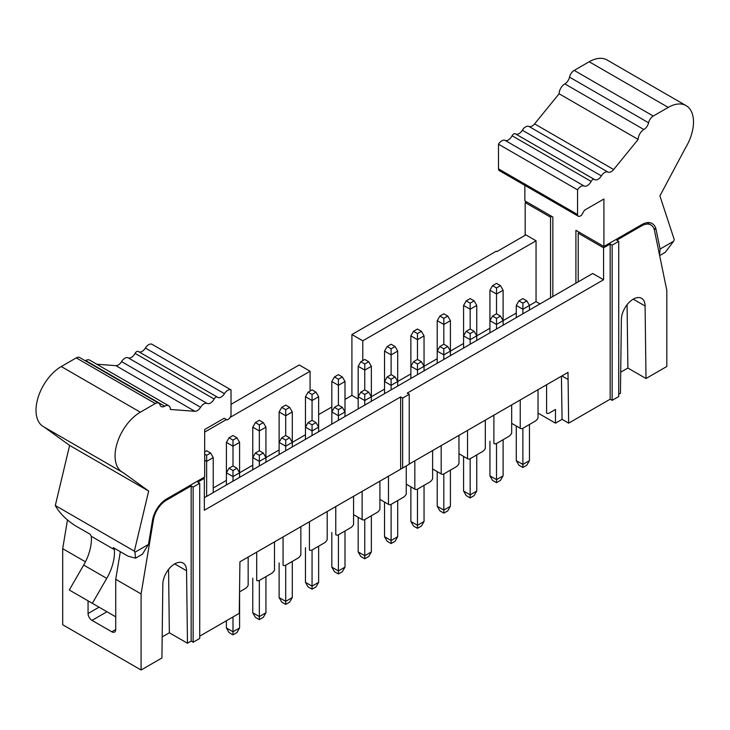 <?xml version="1.0" encoding="UTF-8"?>
<svg xmlns="http://www.w3.org/2000/svg" width="730" height="730" viewBox="0 0 730 730"><rect width="100%" height="100%" fill="white"/><g stroke="black" fill="none" stroke-linecap="round" stroke-linejoin="round"><path stroke-width="1.09" d="M603.911 199.016L603.911 246.484L641.916 224.539A20.495 11.835 -60 0 1 652.164 223.526A20.495 11.835 -60 0 1 656.097 229.612L660.093 249.04L673.626 241.228L674.21 239.486L659.902 195.895L685.406 148.053A35.715 20.623 120 0 0 686.109 105.631A35.715 20.623 120 0 0 668.251 107.401L653.268 116.043A6.917 3.997 120 0 0 648.578 122.786A6.908 3.988 -60 0 1 643.887 129.529A8.066 4.654 120 0 0 638.166 139.412L613.665 169.533A6.908 3.988 -60 0 1 607.971 172.079A6.917 3.997 120 0 0 601.374 175.884A6.908 3.988 -60 0 1 594.631 179.598A6.908 3.988 -60 0 1 594.43 179.471A3.066 1.77 120 0 0 594.339 179.407A3.066 1.77 120 0 0 591.136 181.414A6.908 3.988 -60 0 1 584.128 186.022A6.917 3.997 120 0 0 577.558 189.837L577.558 214.529A3.723 2.153 120 0 0 578.324 216.235A3.723 2.153 120 0 0 580.186 216.053L581.509 215.295L584.411 210.267L603.911 199.016M578.324 216.235L499.265 170.592A3.723 2.153 -60 0 1 498.499 168.886L498.499 144.193A6.917 3.997 -60 0 1 505.069 140.379A6.908 3.988 120 0 0 512.086 135.771A3.066 1.77 -60 0 1 515.28 133.763A3.066 1.77 -60 0 1 515.371 133.827L594.238 179.361M515.827 134.083A6.908 3.988 120 0 0 522.324 130.241A6.917 3.997 -60 0 1 528.912 126.436A6.908 3.988 120 0 0 534.606 123.89L559.107 93.769A8.066 4.654 -60 0 1 564.828 83.886A6.908 3.988 120 0 0 569.528 77.143A6.917 3.997 -60 0 1 574.209 70.399L589.192 61.758A35.715 20.623 -60 0 1 607.05 59.988L686.109 105.631M552.847 296.499L552.847 217.002L524.852 200.841L524.852 185.365M577.558 189.837L498.499 144.193M638.166 139.412L559.107 93.769M673.626 241.228L665.295 252.306L659.655 255.591M575.906 283.185L575.906 230.315L603.911 246.484M659.555 255.126L660.093 249.04M618.73 394.255L620.445 393.269L621.367 319.704A16.772 9.682 -60 0 1 628.685 302.822A16.772 9.682 -60 0 1 641.606 298.333A16.772 9.682 -60 0 1 645.083 306.007L646.004 378.505L666.818 366.487L666.818 290.412L654.481 230.479A18.633 10.758 120 0 0 650.904 224.95A18.633 10.758 120 0 0 641.588 225.871L616.75 240.207L618.73 241.347L612.142 245.152L610.161 244.012L603.573 247.817L578.215 233.171L578.215 281.853M578.215 233.171L579.529 232.414M550.548 297.831L550.548 217.193L551.862 216.436M358.174 399.009L351.915 395.395L351.915 334.541L496.19 251.239L496.847 251.622L525.837 234.887L525.18 234.503L525.18 202.548L526.494 201.79M318.645 414.603L331.821 406.993M344.998 399.392L351.915 395.395M305.469 434.761L285.704 446.176L279.115 442.371L279.115 411.939L281.753 407.376L285.704 409.658L285.704 415.744L279.115 411.939M279.115 449.972L259.351 461.387L252.762 457.582L252.762 427.15L255.4 422.588L259.351 424.869L259.351 430.955L252.762 427.15M252.762 465.192L232.998 476.599L226.41 472.794L226.41 442.371L229.047 437.808L232.998 440.09L232.998 446.176L226.41 442.371M226.41 480.404L213.233 488.014M539.999 303.917L536.048 301.636L522.872 309.246L516.283 305.441L518.92 300.879L522.872 303.16L526.823 300.879L522.872 298.588L518.92 300.879M516.283 313.051L503.107 320.652L503.107 290.221L496.519 294.026L489.93 290.221L492.567 285.658L496.519 287.939L500.47 285.658L496.519 283.377L492.567 285.658M489.93 328.263L476.754 335.873M463.577 343.474L450.401 351.084L450.401 320.652L443.813 324.458L437.224 320.652L439.862 316.09L443.813 318.371L447.773 316.09L443.813 313.809L439.862 316.09M437.224 358.695L424.048 366.296L424.048 335.864L417.469 339.669L410.88 335.864L413.509 331.301L417.469 333.583L421.42 331.301L417.469 329.02L413.509 331.301M410.88 373.906L391.116 385.312L384.527 381.507L384.527 351.084L387.155 346.522L391.116 348.803L391.116 354.889L384.527 351.084M384.527 389.117L371.351 396.728L371.351 366.296L364.763 370.101L358.174 366.296L360.802 361.733L364.763 364.014L364.763 389.875L360.802 392.165L364.763 394.446L368.714 392.165L364.763 389.875M627.079 304.693L627.882 368.048L620.71 372.19M646.004 378.505L627.882 368.048M645.083 306.007L633.22 299.163M409.229 394.255L409.229 464.243L402.641 468.039L402.641 398.06L409.229 394.255L407.249 393.114L603.573 279.763L592.705 273.485L204.336 497.714M603.573 279.763L603.573 247.817M550.548 217.193L525.18 202.548M525.837 234.887L536.048 240.781L536.048 301.636M362.783 360.593L362.783 340.81L351.915 334.541M67.47 519.997L62.698 548.677L62.698 624.752L141.091 670.012L141.091 593.946L115.732 579.301L115.732 629.506A5.594 3.23 60 0 1 114.573 632.061A5.594 3.23 60 0 1 111.781 631.788L92.017 620.381A5.594 3.23 60 0 1 88.056 613.529L88.056 600.845M231.027 404.329L299.209 364.963L310.077 371.241L310.077 391.015M524.934 235.398L525.18 234.503M204.674 432.096L226.41 419.549M230.132 417.396L310.077 371.241M120.322 551.707L115.732 579.301M203.351 477.739L204.336 478.314L204.336 510.261L400.66 396.919L402.641 398.06M362.783 340.81L536.048 240.781M226.41 484.966L226.41 472.794L229.047 468.231L232.998 470.512L232.998 481.161M239.586 477.365L239.586 442.371L232.998 446.176L232.998 465.95L229.047 468.231M206.645 496.382L206.645 461.387L204.674 460.247M213.233 492.577L213.233 457.582L206.645 461.387L206.645 455.301L210.596 453.02L206.645 450.738L204.674 451.879M522.872 313.809L522.872 303.16M529.46 310.004L529.46 305.441L526.823 300.879M516.283 317.614L516.283 305.441M496.519 329.02L496.519 324.458L489.93 320.652L492.567 316.09L496.519 318.371L500.47 316.09L496.519 313.809L496.519 287.939M489.93 332.825L489.93 290.221M503.107 325.215L503.107 320.652L496.519 324.458L496.519 318.371M476.754 340.435L476.754 305.441L470.166 309.246L463.577 305.441L466.214 300.879L470.166 303.16L474.126 300.879L470.166 298.588L466.214 300.879M470.166 344.231L470.166 339.669L463.577 335.864L466.214 331.301L470.166 333.583L474.126 331.301L470.166 329.02L470.166 303.16M463.577 348.037L463.577 305.441M474.126 331.301L476.754 335.864L470.166 339.669L470.166 333.583M443.813 359.452L443.813 354.889L437.224 351.084L439.862 346.522L443.813 348.803L447.773 346.522L443.813 344.231L443.813 318.371M437.224 363.257L437.224 320.652M252.762 469.755L252.762 457.582L255.4 453.02L259.351 455.301L259.351 465.95M265.939 462.145L265.939 427.15L259.351 430.955L259.351 450.738L255.4 453.02M279.115 454.544L279.115 442.371L281.753 437.808L285.704 440.09L289.655 437.808L285.704 435.518L285.704 415.744L292.292 411.939L289.655 407.376L285.704 405.095L281.753 407.376M292.292 446.933L292.292 411.939M285.704 450.738L285.704 440.09M450.401 355.647L450.401 351.084L443.813 354.889L443.813 348.803M417.469 374.663L417.469 370.101L410.88 366.296L413.509 361.733L417.469 364.014L421.42 361.733L417.469 359.452L417.469 333.583M410.88 378.469L410.88 335.864M305.469 439.323L305.469 396.728L308.106 392.165L312.057 394.446L312.057 400.533L305.469 396.728M318.645 431.722L318.645 427.15L312.057 430.955L305.469 427.15L308.106 422.588L312.057 424.869L316.008 422.588L312.057 420.307L312.057 400.533L318.645 396.728L316.008 392.165L312.057 389.875L308.106 392.165M312.057 435.518L312.057 424.869M316.008 422.588L318.645 427.15L318.645 396.728M338.41 420.307L338.41 415.744L331.821 411.939L331.821 381.507L334.459 376.945L338.41 379.226L338.41 385.312L331.821 381.507M344.998 416.501L344.998 411.939L338.41 415.744L338.41 409.658L342.361 407.376L338.41 405.095L338.41 385.312L344.998 381.507L342.361 376.945L338.41 374.663L334.459 376.945M331.821 424.112L331.821 411.939L334.459 407.376L338.41 409.658M358.174 408.9L358.174 366.296M384.527 393.68L384.527 381.507L387.155 376.945L391.116 379.226L395.067 376.945L391.116 374.663L391.116 354.889L397.704 351.084L395.067 346.522L391.116 344.231L387.155 346.522M397.704 386.079L397.704 351.084M391.116 389.875L391.116 379.226M424.048 370.858L424.048 366.296L417.469 370.101L417.469 364.014M371.351 401.29L371.351 396.728L364.763 400.533L358.174 396.728L360.802 392.165M364.763 405.095L364.763 394.446M342.361 407.376L344.998 411.939L344.998 381.507M618.73 241.347L618.73 396.536L612.142 400.341L610.161 399.201L568.661 423.163L562.073 419.358L555.484 423.163L538.028 413.08M409.229 464.061L567.995 372.4L568.661 423.163M610.161 244.012L610.161 399.201M612.142 245.152L612.142 400.341M402.641 468.039L239.924 561.808L239.257 613.337L199.728 636.159M141.091 593.946L153.437 519.751A18.633 10.758 -60 0 1 166.331 500.26L191.16 485.915L193.14 487.056L199.728 483.26L199.728 638.449L193.14 642.245L191.16 641.104L187.473 643.239L169.36 632.782L162.179 636.925M187.473 643.239L186.552 570.741A16.772 9.682 120 0 0 183.075 563.067A16.772 9.682 120 0 0 170.154 567.557A16.772 9.682 120 0 0 162.836 584.429L161.914 657.995L141.091 670.012M85.437 561.808L62.698 548.677M115.732 616.823L92.345 603.318L106.744 578.379A37.267 21.517 120 0 0 114.345 549.608L113.269 547.628L128.088 556.187L135.534 558.158L134.95 552.227L148.482 544.416L152.479 520.371A20.495 11.835 -60 0 1 166.659 498.928L204.674 476.982L204.674 429.514L224.174 418.253L227.066 419.923L228.39 419.166A3.723 2.153 120 0 0 231.027 414.603L231.027 389.902A6.917 3.997 120 0 0 224.448 393.68A6.908 3.988 -60 0 1 217.722 397.366A6.908 3.988 -60 0 1 217.44 397.166A3.066 1.77 120 0 0 217.312 397.084A3.066 1.77 120 0 0 214.155 399.018A6.908 3.988 -60 0 1 207.201 403.462A6.917 3.997 120 0 0 200.613 407.267A6.908 3.988 -60 0 1 194.91 411.291L170.409 409.466A8.066 4.654 120 0 0 168.739 405.78A8.066 4.654 120 0 0 164.697 406.19A6.908 3.988 -60 0 1 161.221 406.537A6.908 3.988 -60 0 1 159.998 404.867A6.917 3.997 120 0 0 158.766 403.197A6.917 3.997 120 0 0 155.307 403.544L140.324 412.195A35.715 20.623 120 0 0 116.992 443.667A35.715 20.623 120 0 0 122.467 472.283A35.715 20.623 120 0 0 123.169 472.657L148.674 491.053L134.366 551.159L134.95 552.227M134.366 551.159L55.316 505.516L55.891 506.583C60.143 513.71 66.64 520.098 75.382 525.755L90.21 534.314L91.287 536.294A37.267 21.517 -60 0 1 83.685 565.066L69.286 590.004L92.345 603.318M199.728 483.26L197.748 482.119L204.336 478.314M400.66 469.007L400.66 396.919M239.586 472.794L236.949 468.231L232.998 465.95M232.998 470.512L236.949 468.231M204.674 454.16L206.645 455.301M213.233 457.582L210.596 453.02M503.107 290.221L500.47 285.658M503.107 320.652L500.47 316.09M496.519 313.809L492.567 316.09M476.754 305.441L474.126 300.879M470.166 329.02L466.214 331.301M450.401 320.652L447.773 316.09M265.939 457.582L263.302 453.02L259.351 450.738M259.351 455.301L263.302 453.02M239.586 442.371L236.949 437.808L232.998 435.518L229.047 437.808M232.998 440.09L236.949 437.808M285.704 435.518L281.753 437.808M292.292 442.371L289.655 437.808M265.939 427.15L263.302 422.588L259.351 420.307L255.4 422.588M259.351 424.869L263.302 422.588M450.401 351.084L447.773 346.522M443.813 344.231L439.862 346.522M424.048 335.864L421.42 331.301M285.704 409.658L289.655 407.376M312.057 420.307L308.106 422.588M312.057 394.446L316.008 392.165M338.41 405.095L334.459 407.376M371.351 366.296L368.714 361.733L364.763 359.452L360.802 361.733M364.763 364.014L368.714 361.733M391.116 374.663L387.155 376.945M397.704 381.507L395.067 376.945M424.048 366.296L421.42 361.733M417.469 359.452L413.509 361.733M391.116 348.803L395.067 346.522M371.351 396.728L368.714 392.165M338.41 379.226L342.361 376.945M561.416 376.205L562.073 419.358M567.995 379.427L561.908 375.913M546.587 384.756L546.587 413.061A5.594 3.23 120 0 0 546.761 413.171A5.594 3.23 120 0 0 549.553 412.888L555.484 409.466L555.484 423.163M226.41 620.755L226.41 627.983L232.998 631.788L239.586 627.983L239.586 591.847L245.189 588.617A5.594 3.23 120 0 0 248.154 585.36L248.154 557.063M193.14 487.056L193.14 642.245M191.16 641.104L191.16 485.915M168.548 569.418L169.36 632.782M186.552 570.741L174.689 563.898M148.482 544.416L142.386 554.234M91.287 536.294L114.345 549.608M458.969 435.345L458.969 463.65A5.594 3.23 -60 0 1 456.004 466.899L444.15 473.752A5.594 3.23 120 0 1 441.349 474.026L432.616 468.979L441.185 473.916A5.594 3.23 120 0 0 441.349 474.026M432.616 450.565L432.616 478.862A5.594 3.23 -60 0 1 429.651 482.119L417.797 488.963A5.594 3.23 120 0 1 414.996 489.237A5.594 3.23 120 0 1 414.832 489.127L406.263 484.182M406.263 465.95L406.263 494.073A5.594 3.23 -60 0 1 403.298 497.331L391.444 504.174A5.594 3.23 120 0 1 388.643 504.457A5.594 3.23 120 0 1 388.479 504.348L379.91 499.402L388.643 504.457M379.91 480.988L379.91 509.294A5.594 3.23 -60 0 1 376.945 512.542L365.091 519.395A5.594 3.23 120 0 1 362.29 519.669L353.557 514.623L362.126 519.559A5.594 3.23 120 0 0 362.29 519.669M353.557 496.208L353.557 524.505A5.594 3.23 -60 0 1 350.592 527.763L338.738 534.606A5.594 3.23 120 0 1 335.946 534.88L335.773 534.771A5.594 3.23 120 0 0 335.946 534.88M327.204 511.42L327.204 539.716A5.594 3.23 -60 0 1 324.239 542.974L312.385 549.818A5.594 3.23 120 0 1 309.593 550.101L309.42 549.991A5.594 3.23 120 0 0 309.593 550.101M300.851 526.631L300.851 554.928A5.594 3.23 -60 0 1 297.895 558.185L286.032 565.038A5.594 3.23 120 0 1 283.24 565.312L283.067 565.202A5.594 3.23 120 0 0 283.24 565.312M274.507 541.852L274.507 570.148A5.594 3.23 -60 0 1 271.542 573.406L259.679 580.25A5.594 3.23 120 0 1 256.887 580.523L256.714 580.414A5.594 3.23 120 0 0 256.887 580.523M538.028 389.701L538.028 418.007A5.594 3.23 -60 0 1 535.063 421.256L523.2 428.108A5.594 3.23 120 0 1 520.408 428.382L511.675 423.336M511.675 404.922L511.675 433.219A5.594 3.23 -60 0 1 508.71 436.476L496.847 443.32A5.594 3.23 120 0 1 494.055 443.594L493.882 443.484A5.594 3.23 120 0 0 494.055 443.594M485.322 420.133L485.322 448.43A5.594 3.23 -60 0 1 482.357 451.688L470.494 458.531A5.594 3.23 120 0 1 467.702 458.814L458.969 453.768M256.714 552.117L256.714 580.414M283.067 536.906L283.067 565.202M309.42 521.685L309.42 549.991M335.773 506.474L335.773 534.771M362.126 491.263L362.126 519.559M388.479 476.042L388.479 504.348M414.832 460.831L414.832 489.127M441.185 445.619L441.185 473.916M467.538 430.399L467.538 458.705A5.594 3.23 120 0 0 467.702 458.814M493.882 415.188L493.882 443.484M520.235 399.976L520.235 428.273A5.594 3.23 120 0 0 520.408 428.382M55.316 505.516L69.615 445.409L44.329 427.169M122.467 472.283L43.408 426.639A35.715 20.623 -60 0 1 37.933 398.023A35.715 20.623 -60 0 1 61.265 366.551L76.249 357.901A6.917 3.997 -60 0 1 79.707 357.554L158.766 403.197M85.246 360.757A6.908 3.988 120 0 0 85.638 360.547A8.066 4.654 -60 0 1 89.68 360.136L168.739 405.78M96.78 364.233L115.86 365.648A6.908 3.988 120 0 0 121.554 361.624A6.917 3.997 -60 0 1 128.142 357.819A6.908 3.988 120 0 0 135.096 353.375A3.066 1.77 -60 0 1 138.253 351.44A3.066 1.77 -60 0 1 138.381 351.522L217.175 397.02M139.047 351.897A6.908 3.988 120 0 0 145.398 348.037A6.917 3.997 -60 0 1 151.968 344.259L231.027 389.902M69.615 445.409L148.674 491.053M516.283 426.001L516.283 460.63L522.872 464.435L529.46 460.63L529.46 424.495M520.235 428.273L511.675 423.327M467.538 458.705L458.969 453.759M239.586 627.983L236.949 632.554L232.998 634.835L232.998 616.95M252.762 578.151L252.762 612.771L259.351 616.576L265.939 612.771L265.939 576.636M265.939 612.771L263.302 617.334L259.351 619.615L259.351 580.423M279.115 562.93L279.115 597.56L285.704 601.365L292.292 597.56L292.292 561.425M292.292 597.56L289.655 602.122L285.704 604.404L285.704 565.212M305.469 547.719L305.469 582.339L312.057 586.144L318.645 582.339L318.645 546.204M318.645 582.339L316.008 586.911L312.057 589.192L312.057 549.991M331.821 532.508L331.821 567.128L338.41 570.933L344.998 567.128L344.998 530.993M344.998 567.128L342.361 571.69L338.41 573.972L338.41 534.78M358.174 517.287L358.174 551.917L364.763 555.722L371.351 551.917L371.351 515.782M371.351 551.917L368.714 556.479L364.763 558.76L364.763 519.568M384.527 502.076L384.527 536.696L391.116 540.501L397.704 536.696L397.704 500.561M397.704 536.696L395.067 541.268L391.116 543.549L391.116 504.357M410.88 486.864L410.88 521.485L417.469 525.29L424.048 521.485L424.048 485.35M424.048 521.485L421.42 526.047L417.469 528.328L417.469 489.136M437.224 471.644L437.224 506.273L443.813 510.078L450.401 506.273L450.401 470.138M450.401 506.273L447.773 510.836L443.813 513.117L443.813 473.925M463.577 456.433L463.577 491.053L470.166 494.858L476.754 491.053L476.754 454.918M476.754 491.053L474.126 495.624L470.166 497.906L470.166 458.714M489.93 441.221L489.93 475.841L496.519 479.647L503.107 475.841L503.107 439.706M503.107 475.841L500.47 480.404L496.519 482.685L496.519 443.493M529.46 460.63L526.823 465.192L522.872 467.474L522.872 428.282M226.41 627.983L229.047 632.554L232.998 634.835M516.283 460.63L518.92 465.192L522.872 467.474M437.224 506.273L439.862 510.836L443.813 513.117M410.88 521.485L413.509 526.047L417.469 528.328M384.527 536.696L387.155 541.268L391.116 543.549M358.174 551.917L360.802 556.479L364.763 558.76M331.821 567.128L334.459 571.69L338.41 573.972M305.469 582.339L308.106 586.911L312.057 589.192M279.115 597.56L281.753 602.122L285.704 604.404M252.762 612.771L255.4 617.334L259.351 619.615M489.93 475.841L492.567 480.404L496.519 482.685M463.577 491.053L466.214 495.624L470.166 497.906M577.558 214.529L498.499 168.886M584.128 186.022L505.069 140.379M591.136 181.414L512.086 135.771M601.374 175.884L522.324 130.241M607.971 172.079L528.912 126.436M613.665 169.533L534.606 123.89M643.887 129.529L564.828 83.886M648.578 122.786L569.528 77.143M653.268 116.043L574.209 70.399M668.251 107.401L589.192 61.758M656.097 229.612L653.779 228.271M641.588 225.871L640.602 225.296M88.056 613.529L99.043 607.187M106.945 611.758L92.017 620.381M111.781 631.788L115.732 629.506M153.437 519.751L152.679 519.313M165.391 499.721L166.331 500.26M83.685 565.066L106.744 578.379M61.265 366.551L140.324 412.195M76.249 357.901L155.307 403.544M85.638 360.547L164.697 406.19M115.86 365.648L194.91 411.291M121.554 361.624L200.613 407.267M128.142 357.819L207.201 403.462M135.096 353.375L214.155 399.018M145.398 348.037L224.448 393.68M594.339 179.407L515.28 133.763M650.904 224.95L646.962 222.668M142.642 554.088L135.552 558.185M406.263 484.2L414.996 489.237M138.253 351.44L217.312 397.084"/></g></svg>
